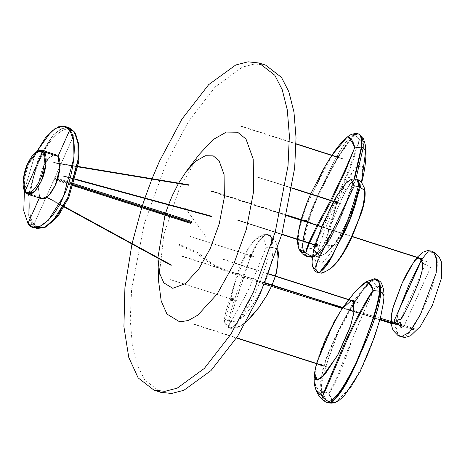<?xml version="1.0" encoding="UTF-8"?>
<svg xmlns="http://www.w3.org/2000/svg" width="465" height="465" viewBox="0 0 465 465"><rect width="100%" height="100%" fill="white"/><g stroke="black" fill="none" stroke-linecap="round" stroke-linejoin="round"><path stroke-width="0.35" stroke-dasharray="2.33 1.74" d="M250.856 256.482C251.402 254.675 251.815 254.355 252.094 255.518C251.548 257.325 251.135 257.645 250.856 256.482L249.496 256.046L250.222 254.413L250.74 255.082L252.094 255.518L251.873 254.762L250.856 256.482L251.373 257.151L252.094 255.518L250.74 255.082C250.455 253.919 250.042 254.239 249.496 256.046C249.781 257.209 250.193 256.889 250.74 255.082L250.013 256.715L249.496 256.046L250.856 256.482L251.373 257.151L252.094 255.518L251.873 254.762L250.856 256.482M337.009 203.176C337.549 201.368 337.962 201.049 338.247 202.211C337.7 204.019 337.288 204.338 337.009 203.176L335.649 202.74L337.009 203.176L337.52 203.844L338.247 202.211L338.02 201.455L337.009 203.176L337.52 203.844L338.247 202.211L338.02 201.455L337.009 203.176M335.742 202.246L335.835 201.955M336.887 201.775L338.247 202.211M232.256 300.053C232.802 298.251 233.215 297.931 233.494 299.094C232.948 300.901 232.535 301.221 232.256 300.053L230.902 299.623L231.622 297.989L232.14 298.658L233.494 299.094L233.273 298.338L232.256 300.053L232.773 300.727L233.494 299.094L232.14 298.658C231.861 297.495 231.442 297.815 230.902 299.623C231.181 300.785 231.593 300.466 232.14 298.658L231.413 300.291L230.902 299.623L232.256 300.053L232.773 300.727L233.494 299.094L233.273 298.338L232.256 300.053M316.508 246.136C317.049 244.328 317.461 244.009 317.746 245.171C317.2 246.979 316.787 247.299 316.508 246.136L315.148 245.7L316.508 246.136L317.02 246.805L317.746 245.171L317.519 244.416L316.508 246.136L316.729 246.892L317.746 245.171L316.386 244.735L317.746 245.171L317.229 244.503L316.508 246.136M315.241 245.206L315.334 244.916M34.904 227.437L32.166 224.787L28.255 214.237L27.958 197.143L38.456 158.344L53.632 134.565L62.025 128.421L69.209 127.794L62.025 128.421L53.632 134.565L38.456 158.344L27.958 197.143L28.255 214.237L32.166 224.787L34.044 224.124L46.128 197.137L171.213 265.387L46.128 197.137L54.126 179.548L54.155 178.147L54.033 179.478L54.742 178.938L54.87 177.607L74.853 132.961L75.807 134.437L74.853 132.961C68.71 121.382 49.645 135.844 40.188 159.257C29.458 180.943 26.081 216.62 34.044 224.124C26.081 216.62 29.458 180.943 40.188 159.257C49.645 135.844 68.71 121.382 74.853 132.961L73.964 131.403L74.853 132.961L54.87 177.607L54.155 178.147L190.859 222.032L190.824 223.433L191.441 222.822L191.568 221.491L190.859 222.032C191.592 221.09 191.783 221.352 191.441 222.822C190.708 223.764 190.511 223.496 190.859 222.032L54.155 178.147L54.87 177.607L54.742 178.938L73.627 185L54.742 178.938L54.033 179.478L46.297 196.747L64.321 206.588L46.297 196.747L34.044 224.124L32.166 224.787L27.964 223.438L32.166 224.787L28.255 214.237L27.958 197.143L38.456 158.344L52.208 136.082L59.991 129.45L67.018 127.41M38.996 150.555L28.615 163.663L24.081 180.1L25.598 192.307L24.081 180.1L28.615 163.663L38.996 150.555M39.728 197.148L41.804 198.729L39.728 197.148L39.374 197.945L39.728 197.148L37.892 185.07L42.478 168.115L49.11 157.728L55.916 154.769L49.11 157.728L42.478 168.115L37.892 185.07L39.728 197.148L25.866 192.702L39.728 197.148L37.892 185.07L42.478 168.115L47.546 159.507L53.312 154.845M25.191 191.568L24.18 179.246L28.615 163.663L35.247 153.276L42.053 150.317M36.909 151.445L34.253 156.99L24.413 190.365L34.253 156.99L36.909 151.445L34.253 156.99L24.413 190.365M171.137 265.312L171.434 265.05L171.143 265.37M188.616 185.076L53.522 162.512L188.616 185.076M211.802 216.545L63.49 176.008L211.802 216.545M32.166 224.787L36.915 228.396L32.166 224.787M75.365 133.705L74.853 132.961C68.71 121.382 49.645 135.844 40.188 159.257C29.458 180.943 26.081 216.62 34.044 224.124L39.141 227.78L46.145 226.839L39.141 227.78L34.044 224.124L38.833 227.693L45.361 227.176M237.487 220.247L281.854 234.244L237.522 219.939L237.487 220.247L281.79 234.47L237.487 220.247M316.281 245.293L237.423 220.154L316.281 245.293M281.877 234.174L237.522 219.939L281.877 234.174M250.74 255.082L249.722 256.802L249.496 256.046L250.222 254.413L251.873 254.762L250.513 254.326L250.74 255.082M232.14 298.658L231.122 300.378L230.902 299.623L231.622 297.989L233.273 298.338L231.919 297.902L232.14 298.658M46.128 197.137L46.297 196.747L46.128 197.137M54.033 179.478L54.742 178.938L54.87 177.607L54.155 178.147L54.033 179.478M190.859 222.032L190.824 223.433L191.441 222.822L191.568 221.491L190.859 222.032M160.634 392.28L144.818 380.033L137.408 365.606L132.322 345.332L130.247 319.571L131.612 289.457L144.313 223.589L166.168 163.291L188.621 121.231L215.295 86.839L242.405 67.129L254.739 63.949L265.649 65.141M199.177 154.473L179.31 188.738L163.942 234.25L158.577 280.947M178.415 183.524L178.641 183.129M157.943 258.168L157.943 257.68M164.97 215.132L165.61 213.115M168.487 204.902L168.638 204.501M131.979 243.997L132.077 243.561M141.761 207.681L142.4 205.664M144.795 198.445L144.935 198.044M151.904 179.13L152.061 178.723M414.146 328.656L413.809 329.679M413.879 328.819L414.077 329.522M179.066 244.52L179.211 245.195L179.304 244.352L197.172 252.222L211.953 263.562L223.409 269.218L264.864 283.191M264.451 284.179L223.101 270.241L208.576 262.382L195.846 252.64L179.211 245.195M265.033 282.79L392.518 323.716M342.757 307.813L379.893 319.734L342.757 307.813M392.512 323.785L393.593 324.134L392.512 323.785M379.911 319.67L342.798 307.754M286.684 215.487L421.703 258.831M321.786 226.827L352.145 236.575L321.786 226.827M421.662 258.889L422.83 259.261L421.662 258.889M352.174 236.511L321.815 226.763M296.048 143.836L338.264 157.391M338.235 157.455L342.757 158.908L338.235 157.455M286.771 215.115L306.435 221.427M306.418 221.497L312.364 223.403L306.418 221.497M337.631 158.216L318.008 195.887L317.572 195.742L322.303 185.866L337.148 158.164L322.303 185.866L317.572 195.742C309.051 213.075 304 230.425 302.413 247.799L306.638 256.349M361.34 147.068C361.863 139.895 361.032 135.594 358.846 134.164L357.446 133.664L353.801 135.013L338.247 156.263L353.801 135.013L357.957 133.751L352.987 134.879C341.264 143.958 331.685 166.296 322.303 185.866C331.993 164.61 343.949 140.692 352.987 134.879L353.801 135.013L352.987 134.879M354.76 176.717L345.605 204.187L346.047 204.327L354.586 178.926L346.047 204.327C340.485 218.916 334.992 230.791 329.563 239.946C324.024 249.06 318.589 254.512 313.259 256.285L312.451 256.645L319.74 256.256L307.446 256.61M306.604 256.337L302.413 247.799L298.646 245.584L302.413 247.799C302.407 243.009 303.087 237.952 304.447 232.628C305.738 225.949 311.544 208.372 317.572 195.742L318.008 195.887C313.131 206.559 309.33 216.649 306.592 226.153C303.907 235.586 302.657 242.846 302.849 247.932L304.325 254.262L307.092 256.494L304.325 254.262L302.849 247.932L303.866 248.176L302.849 247.932C302.657 242.846 303.907 235.586 306.592 226.153C309.33 216.649 313.131 206.559 318.008 195.887C307.394 223.38 304.494 232.517 303.866 248.176L312.742 248.287C310.341 248.676 307.382 248.641 303.866 248.176C304.267 252.605 305.557 255.384 307.731 256.506L308.132 256.703L307.731 256.506C305.557 255.384 304.267 252.611 303.866 248.176C304.494 232.517 307.394 223.38 318.008 195.887C329.267 173.108 341.682 147.079 354.243 135.135L358.451 133.908L354.243 135.135L338.415 156.856M312.468 256.523L313.259 256.285C318.589 254.512 324.024 249.06 329.563 239.946C334.992 230.791 340.485 218.916 346.047 204.327L355.911 179.042L346.047 204.327L345.605 204.187L342.792 211.343C337.549 224.45 332.336 234.976 327.145 242.928C323.012 249.066 318.92 253.187 314.875 255.279C318.92 253.187 323.012 249.066 327.145 242.928C332.336 234.976 337.549 224.45 342.792 211.343C337.288 222.503 332.138 231.803 327.354 239.248C322.582 247.13 318.42 252.472 314.875 255.279L312.428 256.262L314.875 255.279C318.391 252.483 322.553 247.142 327.354 239.248L342.792 211.343L345.605 204.187L354.103 178.932M298.896 248.862L298.652 245.596M298.646 245.572L298.019 240.603L298.588 232.192L304.226 210.354L326.854 163.279M346.942 137.338L348.465 136.14M346.907 137.373L341.077 142.9L332.62 154.148L306.191 205.402L299.105 230.163L298.193 239.847L299.169 249.513M362.404 179.618L362.642 166.04L359.497 164.656L354.638 168.435L339.002 196.649L328.546 229.135L327.273 245.235L333.568 245.654L334.829 243.956C343.658 232.244 351.714 214.836 358.992 191.737L361.456 182.536L358.992 191.737C351.714 214.836 343.658 232.244 334.829 243.956L333.574 245.648L328.342 247.833L327.209 237.313L339.078 196.468L347.274 179.368L356.504 166.528L362.921 166.679L361.915 181.676M334.829 243.956L325.302 253.553L319.74 256.256L325.302 253.553L334.829 243.956C339.874 236.859 352.028 212.656 358.992 191.737C352.028 212.656 339.874 236.859 334.829 243.956M365.612 145.888L365.757 146.992L359.335 139.547C358.375 137.733 356.678 136.262 354.243 135.135C356.678 136.262 358.375 137.733 359.34 139.547C359.201 143.697 349.692 172.445 338.241 195.742C326.779 219.294 315.752 244.195 312.742 248.287C314.968 251.385 320.827 256.837 320.728 255.89L320.751 255.878C319.996 257.174 314.16 251.966 312.771 248.281C314.491 243.736 326.273 218.788 337.491 195.137C349.186 171.94 358.236 142.714 359.358 139.581L363.165 140.657L365.606 145.859M309.196 257.023L308.138 256.703L309.196 257.023M359.282 134.304C361.462 135.722 362.293 140.006 361.776 147.161M312.428 256.262L310.143 256.721M437.053 260.632C438.884 267.706 432.293 289.137 425.876 302.988C418.192 320.6 408.543 335.968 403.986 336.736C400.057 336.567 398.098 335.84 398.104 334.562L397.877 334.254C398.046 333.114 397.901 337.666 395.552 327.174L398.557 310.969M400.987 336.869L397.854 334.213L395.616 324.256M395.645 323.861L398.639 310.783M421.005 260.72L426.55 253.076L431.305 251.024L432.316 251.519M398.697 323.687L398.627 324.797M392.332 321.699L392.448 322.867M392.373 323.576L392.408 323.971M392.611 322.913L392.704 322.257L393.506 323.192M396.052 324.245L397.116 322.588M421.738 258.616L421.354 258.883M402.097 326.139L403.806 326.68L430.747 267.015L425.15 264.713L422.075 262.603M421.156 260.923L422.11 260.481L426.76 261.464L399.819 321.129L395.169 320.147L394.215 320.588M395.68 322.739L399.685 325.128M170.585 279.738L237.156 300.861L170.521 279.645M292.049 188.22L257.029 176.979L292.084 187.988M336.782 202.333L341.92 203.984L336.707 202.56M341.822 204.199L257.029 176.979M341.752 204.106L336.8 202.269M292.096 187.918L256.959 176.886M190.121 236.47L255.756 257.29L190.057 236.377M312.23 264.271L312.341 260.871L313.16 257.883C313.212 250.78 321.315 228.449 328.819 212.034C337.427 193.399 344.687 182.658 350.61 179.804L350.709 179.711M336.526 202.013C335.457 206.146 338.886 199.7 336.526 202.013M316.508 245.782C317.322 241.533 314.979 248.403 316.508 245.782M359.433 186.82L360.067 184.541L356.178 180.629L354.406 179.786L352.115 181.681C338.875 197.881 329.458 232.599 317.188 260.987L315.485 260.063C314.421 266.805 315.113 270.979 317.549 272.589C315.584 271.159 315.462 267.305 317.182 261.028L317.188 260.987C329.423 232.738 338.886 197.788 352.115 181.681C336.776 197.3 322.861 230.704 315.485 260.063L313.16 257.883M352.115 181.681L354.388 179.786L350.61 179.804M354.388 179.786L356.841 179.252L354.406 179.786M330.237 268.799L326.401 271.171L320.862 272.978M330.999 257.412L335.596 248.932M323.495 268.805L322.739 262.469L317.182 261.028L315.985 268.886L317.798 272.688M324.413 271.886L323.5 268.828M322.739 262.469L327.645 256.831L334.777 247.188L341.839 234.767L347.495 221.038L359.422 186.86M364.246 187.732L363.63 186.564L361.904 185.192L360.067 184.541M262.15 235.36L253.931 240.824L247.595 249.589L234.784 283.609L224.804 321.303L225.002 323.384L226.589 324.756L228.623 325.268C231.355 321.391 237.592 310.318 247.339 292.049C255.192 275.751 263.405 253.448 266.294 247.258C264.62 241.37 263.237 237.406 262.15 235.36L265.73 234.284L268.979 234.825C271.874 236.551 273.263 240.812 273.153 247.607L273.147 247.647C271.891 279.419 251.768 310.951 234.406 325.727C249.746 310.114 263.684 276.716 271.043 247.351L266.294 247.258M225.583 319.391L229.251 321.274L247.735 264.684C239.911 282.958 233.407 301.704 228.222 320.92C227.699 323.931 227.833 326.116 228.623 327.47C228.135 326.203 228.344 324.14 229.251 321.274M232.355 299.733C232.942 295.444 230.431 302.186 232.355 299.733M250.205 255.273C249.42 259.528 252.914 253.03 250.205 255.273M272.571 238.882L267.456 234.517L268.793 234.744L272.153 239.15L273.153 247.607L277.035 249.194L277.018 246.247L276.14 242.899L274.408 240.306L272.571 238.882L258.255 278.895C248.978 303.535 241.8 317.868 236.72 321.89L229.262 321.263L229.355 328.058L231.721 327.5L234.406 325.727L231.715 327.494L228.623 325.268M234.406 325.727C251.827 310.876 271.833 279.552 273.147 247.647L271.043 247.351C272.106 240.608 271.415 236.435 268.979 234.825L265.73 234.284L261.313 235.145L257.633 237.278C254.012 240.12 250.664 244.224 247.595 249.589C242.073 260.574 238.074 270.729 235.604 280.064L226.455 309.725C224.252 317.508 224.432 320.426 224.543 321.036L224.781 322.78C224.81 324.709 226.298 326.459 229.262 328.023L228.623 327.47M236.72 321.89C237.888 325.436 238.597 327.093 238.841 326.849L235.592 327.738L231.721 327.5L229.262 328.023M247.735 264.684L250.089 258.209C254.198 246.351 259.546 238.516 266.12 234.703L267.439 234.511M246.014 322.169L242.84 324.611L238.83 326.854L246.159 321.908M271.432 286.417L271.874 285.434M277.169 249.775L277.035 249.194M250.089 258.209C254.227 246.322 259.575 238.487 266.12 234.703C264.347 234.744 258.935 241.039 256.372 245.869L250.089 258.209L229.262 321.263M383.98 293.241L383.956 295.734C384.828 304.499 375.581 337.892 365.659 359.428C356.55 382.317 340.688 402.027 335.207 402.423L335.085 402.469M335.207 402.423C334.085 404.352 329.731 397.627 328.871 393.332L336.637 377.871L347.14 351.278L373.244 290.456L375.918 285.894L381.347 287.126L383.974 293.212M376.412 279.023L371.471 280.668C364.037 286.324 351.383 306.098 341.647 324.396C334.219 338.572 328.552 351.406 324.657 362.903C321.024 374.098 319.868 383.265 321.17 390.402L321.71 391.077L328.842 393.326L321.71 391.077L327.406 402.632L321.71 391.077L321.251 387.641C320.757 381.881 321.623 375.011 323.867 367.03C326.976 356.603 331.853 344.774 338.503 331.533C333.614 343.408 329.72 354.132 326.819 363.717C323.646 373.424 321.792 381.399 321.251 387.641C321.797 381.44 323.652 373.465 326.819 363.717L338.503 331.533C348.128 312.66 360.038 291.718 371.872 280.831C373.906 282.15 375.238 283.871 375.877 285.981C373.535 290.962 356.277 326.407 349.831 346.518C342.699 367.6 332.556 389.908 328.842 393.326C330.592 397.29 335.021 403.963 335.172 402.44M380.091 291.381C380.114 295.56 376.028 311.062 373.133 319.286L360.236 354.272C352.313 373.145 342.304 394.988 330.382 402.504M335.66 402.242L351.255 386.665L366.856 356.951L379.312 321.751L383.026 305.79L384.026 294.258L375.871 285.981C375.238 283.871 373.906 282.15 371.872 280.831L377.179 279.262M343.042 307.452L339.851 312.3C327.424 332.83 319.49 350.831 316.043 366.31L314.567 372.907M352.203 300.907L351.185 300.582L352.203 300.907M314.561 372.918L316.043 366.31L314.52 377.382L316.171 390.344M325.419 401.801L322.803 398.796L321.181 390.827C318.159 389.182 316.276 387.816 315.543 386.735L314.52 377.382L316.043 366.31C319.176 355.301 330.179 328.214 339.851 312.3L355.184 291.706L343.077 307.394M369.908 280.447L374.046 278.797L369.908 280.447L371.471 280.668L369.908 280.447L366.257 281.703L369.908 280.447L353.952 300.785L369.908 280.447M377.039 279.215L371.872 280.831C367.577 284.324 362.183 291.119 355.696 301.221L338.503 331.533C331.853 344.774 326.976 356.603 323.867 367.03C321.623 375.011 320.757 381.881 321.251 387.641L321.606 390.542L321.17 390.402L321.181 390.827L321.17 390.402C319.868 383.265 321.024 374.098 324.657 362.903C328.552 351.406 334.219 338.572 341.647 324.396L353.319 301.855L341.647 324.396C351.383 306.098 364.037 286.324 371.471 280.668L376.598 279.076M321.251 390.862C322.268 396.168 323.809 399.819 325.866 401.801L327.04 402.516L325.866 401.801C323.809 399.819 322.268 396.168 321.251 390.862L321.687 391.001L321.251 390.862M315.933 389.728L315.537 386.729C316.276 387.816 318.159 389.182 321.181 390.827L322.803 398.796L325.331 401.754M339.851 312.3C330.179 328.214 319.176 355.301 316.043 366.31M321.611 390.966L321.181 390.827L321.611 390.966M268.601 273.908L353.766 301.244M353.737 301.308L358.201 302.738L353.737 301.308M236.58 337.881L321.885 365.269M321.873 365.333L326.372 366.78L321.873 365.333M205.664 236.348L184.309 206.611M249.722 256.802L251.077 257.238L249.722 256.802M336.666 201.019L338.02 201.455L336.666 201.019M335.87 203.496L337.23 203.932L335.87 203.496M231.122 300.378L232.477 300.814L231.122 300.378M316.165 243.98L317.519 244.416L316.165 243.98M315.369 246.456L316.729 246.892L315.369 246.456M46.285 196.736L64.327 206.582L46.285 196.736M53.632 162.395L78.126 166.458L53.632 162.395M63.606 175.88L75.388 179.089L63.606 175.88M54.771 177.537L74.034 183.716L54.771 177.537M46.14 197.148L64.118 206.96L46.14 197.148M53.527 162.808L78.056 166.877L53.527 162.808M63.496 176.287L75.272 179.496L63.496 176.287M54.126 179.548L73.389 185.733L54.126 179.548M411.891 329.051L402.103 325.895M380.021 319.263L342.321 308.458M412.536 328.127L401.905 324.698M380.3 318.217L342.955 307.522M325.884 302.233L305.65 295.996M393.593 323.966L392.53 323.623M379.934 319.583L342.85 307.679M265.062 282.708L181.53 255.895M393.518 324.204L392.501 323.873M379.87 319.821L342.705 307.888M264.969 282.935L181.455 256.128M422.836 259.098L421.743 258.749M352.208 236.429L321.85 226.682M286.702 215.4L210.814 191.039M422.761 259.336L421.598 258.959M352.104 236.65L321.751 226.908M286.649 215.638L210.738 191.272M240.806 126.015L296.048 143.743M338.299 157.31L342.763 158.739M240.731 126.248L296.042 144.005M338.195 157.53L342.688 158.978M211.499 190.859L286.789 215.028M306.452 221.34L312.37 223.241M211.424 191.092L286.736 215.266M306.394 221.578L312.294 223.473M299.233 249.653L298.949 248.996M299.117 249.391L298.867 248.787M297.524 239.522L297.536 239.202M333.574 245.648L348.163 220.933L359.811 189.674L361.648 182.768M333.568 245.654L325.302 253.553L319.74 256.256L312.364 257.325M390.809 321.239L390.838 322.373M315.107 245.165L315.2 244.875M268.793 234.744C271.217 235.97 272.6 236.929 272.943 237.609C274.867 240.097 275.989 241.986 276.297 243.282L277.715 248.054M271.92 285.452L271.473 286.428M229.355 328.058C231.39 328.511 233.308 328.511 235.116 328.052L238.83 326.854M384.026 294.299L383.98 293.31M383.98 293.264L384.026 294.258M327.203 402.568L327.651 402.707M223.031 259.185L268.631 273.821M353.807 301.169L358.201 302.575M222.956 259.418L268.543 274.054M353.691 301.384L358.126 302.808M193.736 324.035L236.633 337.805M321.902 365.176L326.378 366.612M193.661 324.268L236.493 338.02M321.856 365.42L326.302 366.85"/><path stroke-width="0.7" d="M335.742 202.246L335.649 202.74C335.928 203.903 336.34 203.583 336.887 201.775L336.369 201.107L335.835 201.955L336.666 201.019L336.887 201.775L335.87 203.496L335.649 202.74L336.166 203.408L336.887 201.775L336.666 201.019L335.835 201.955M338.247 202.211L336.887 201.775M315.241 245.206L315.148 245.7C315.427 246.863 315.84 246.543 316.386 244.735L315.869 244.067L315.334 244.916L316.165 243.98L316.386 244.735L315.369 246.456L315.148 245.7L315.665 246.369L316.386 244.735L316.165 243.98L315.334 244.916M33.707 171.881L42.414 152.439C38.188 148.713 33.259 152.45 27.621 163.657C23.047 172.91 21.605 188.127 25.005 191.33L33.707 171.881L25.005 191.33L23.302 179.321L27.621 163.657L37.52 151.16L42.414 152.439L44.129 151.898L38.996 150.555L42.053 150.317L44.129 151.898L57.991 156.345L55.916 154.769L57.991 156.345L69.762 130.055L63.618 126.131L55.05 128.549L45.518 137.71L36.909 151.445L51.202 131.514L58.642 126.753L65.007 126.445L69.762 130.055L73.964 131.403L69.209 127.794L73.964 131.403L69.762 130.055L57.991 156.345L44.129 151.898L42.414 152.439L33.707 171.881M42.053 150.317L55.916 154.769L42.053 150.317L44.129 151.898L45.971 163.976L41.379 180.931L34.747 191.318L27.941 194.277L25.866 192.702C30.295 196.608 35.468 192.684 41.379 180.931C46.186 171.225 47.697 155.252 44.129 151.898L45.971 163.976L41.379 180.931L34.747 191.318L27.941 194.277L25.866 192.702L25.005 191.33C29.225 195.056 34.154 191.318 39.792 180.112C44.373 170.858 45.814 155.636 42.414 152.439C45.814 155.636 44.373 170.858 39.792 180.112C34.154 191.318 29.225 195.056 25.005 191.33L25.191 191.568M24.413 190.365L23.767 210.895L27.964 223.438L39.374 197.945L27.964 223.438L23.767 210.895L24.413 190.365L23.767 210.895L27.964 223.438C34.253 235.302 53.783 220.486 63.473 196.503C74.464 174.288 77.922 137.745 69.762 130.055L73.668 140.604L73.97 157.705L63.473 196.503L48.29 220.282L39.903 226.42L32.713 227.048L27.964 223.438L32.713 227.048L39.903 226.42L48.29 220.282L63.473 196.503L73.97 157.705L73.668 140.604L69.762 130.055L65.007 126.445L58.642 126.753L51.202 131.514L36.909 151.445M53.312 154.845L57.991 156.345C61.56 159.704 60.049 175.671 55.242 185.378C49.331 197.137 44.158 201.06 39.728 197.148M67.018 127.41L73.964 131.403L74.941 132.92L78.178 144.115L77.969 160.983L67.675 197.852L56.957 216.423L44.559 227.571L34.904 227.437M171.434 265.05L171.143 265.37L171.434 265.05L64.321 206.588L171.434 265.05L171.143 265.37L64.118 206.96L171.161 265.381M188.389 184.89L78.079 166.743L188.389 184.89M211.802 216.545L75.313 179.351L211.802 216.545M73.627 185L191.441 222.822L73.627 185M41.804 198.729L48.61 195.771L55.242 185.378L59.834 168.423L57.991 156.345L59.834 168.423L55.242 185.378L48.61 195.771L41.804 198.729L27.941 194.277L41.804 198.729M36.915 228.396L44.105 227.769L52.493 221.631L67.675 197.852L78.172 159.053L77.876 141.959L73.964 131.403L74.941 132.92L78.178 144.115L77.969 160.983L67.675 197.852L56.957 216.423L44.559 227.571L36.915 228.396L32.713 227.048L36.915 228.396M46.145 226.839L58.253 215.952L68.71 197.828L78.765 161.837L78.969 145.371L75.807 134.437L78.969 145.371L78.765 161.837L68.71 197.828L58.253 215.952L46.145 226.839L44.559 227.571L46.145 226.839M75.365 133.705L78.835 144.353L78.858 160.942L68.71 197.828L57.846 216.481L45.361 227.176M281.854 234.244L316.281 245.293L281.854 234.244M316.206 245.514L281.79 234.47L316.206 245.514M316.299 245.229L281.877 234.174L316.299 245.229M42.414 152.439C45.814 155.636 44.373 170.858 39.792 180.112C34.154 191.318 29.225 195.056 25.005 191.33L23.302 179.321L27.621 163.657L37.52 151.16L42.414 152.439M153.973 390.141L164.883 391.332L177.217 388.153L204.327 368.437L231 334.044L253.46 291.985L275.309 231.692L288.015 165.819L289.375 135.704L287.3 109.949L282.214 89.669L274.809 75.243L258.988 63.002L265.649 65.141L281.47 77.382L288.875 91.808L293.967 112.088L296.036 137.843L294.676 167.958L281.97 233.831L260.121 294.124L237.667 336.183L210.994 370.576L183.884 390.292L171.55 393.471L160.634 392.28L153.973 390.141L138.152 377.894L128.776 357.428L123.917 326.767L124.916 287.666L131.979 243.997M157.978 259.726L158.577 280.947L161.186 300.954L166.964 314.084L179.74 321.867L188.273 320.519L197.747 315.2L217.196 293.961L233.645 264.399L246.287 229.53L253.634 191.441L253.222 159.123L245.997 139.052L237.638 132.252L226.321 132.083L212.976 139.692L199.177 154.473L186.337 171.376L195.974 161.053L205.292 155.74L213.197 155.856L219.038 160.611L224.084 174.631L224.368 197.201L219.242 223.81L210.413 248.165L198.921 268.811L185.337 283.65L172.759 288.306L163.831 282.871L159.797 273.699L157.943 258.168M168.638 204.501L172.457 195.312L178.415 183.524M178.641 183.129L186.337 171.376M258.988 63.002L248.072 61.81L235.743 64.99L208.634 84.7L181.96 119.092L159.501 161.152L152.061 178.723M157.943 257.68L164.97 215.132M165.61 213.115L168.487 204.902M132.077 243.561L141.761 207.681M142.4 205.664L144.795 198.445M144.935 198.044L151.904 179.13M265.004 282.854L342.757 307.813L265.004 282.854M379.893 319.734L392.512 323.785L379.893 319.734M392.518 323.716L379.911 319.67M342.798 307.754L265.033 282.79M286.667 215.557L321.786 226.827L286.667 215.557M352.145 236.575L421.662 258.889L352.145 236.575M421.703 258.831L352.174 236.511M321.815 226.763L286.684 215.487M296.042 143.912L338.235 157.455L296.042 143.912M338.264 157.391L296.048 143.836M286.754 215.185L306.418 221.497L286.754 215.185M306.435 221.427L286.771 215.115M337.741 157.129L338.247 156.263L337.741 157.129M348.459 136.129L346.948 137.338L331.9 155.252L337.055 147.853L343.124 140.645L348.459 136.129C350.936 134.141 354.103 133.35 357.963 133.751L358.846 134.164C361.032 135.594 361.863 139.895 361.34 147.068L354.76 176.717M354.586 178.926L361.776 147.161C362.293 140.006 361.462 135.722 359.282 134.304L358.451 133.908L359.282 134.304C362.113 135.989 363.421 140.447 363.2 147.684L355.911 179.042L363.2 147.684L365.734 150.637L361.456 182.536L365.734 150.637L363.2 147.684L361.776 147.161L354.586 178.926M338.415 156.856L338.177 157.269M338.096 157.408L337.631 158.216M346.937 137.344L346.942 137.338C347.692 135.524 353.447 142.976 354.632 147.928L361.34 147.068L354.626 147.922L345.088 169.963L330.656 200.299M354.103 178.932L361.34 147.068M330.627 200.357L317.13 225.165M317.054 225.31L308.783 242.817M308.76 242.881L306.481 249.287L305.877 252.71C307.202 254.041 309.388 255.221 312.428 256.262L312.823 256.145L312.428 256.262C309.405 255.244 307.22 254.059 305.877 252.71L298.896 248.862M306.638 256.349L312.428 256.262M326.854 163.279L331.76 155.467L326.895 163.209M352.987 134.879L357.446 133.664M299.169 249.513L302.163 252.268L305.854 252.693L309.365 243.323M309.481 243.038L317.88 225.665M317.996 225.444L331.388 200.851M331.533 200.578L345.78 170.161L354.592 147.928C354.347 141.953 348.645 134.699 346.907 137.373M306.261 221.939L305.354 221.642M305.453 221.02L305.511 220.846C306.278 219.823 306.551 220.125 306.336 221.753M337.392 156.821C338.386 155.868 338.625 156.159 338.096 157.699C337.09 158.646 336.858 158.356 337.392 156.821L337.299 156.99M361.648 182.768L362.404 179.618M361.915 181.67C364.647 171.097 366.019 160.785 366.031 150.718L365.606 145.876L365.734 150.637M312.451 256.645L309.196 257.023L312.451 256.645M365.734 150.648L365.757 146.992M312.364 257.325L307.092 256.494L312.468 256.523M361.776 147.161L363.2 147.684C363.421 140.447 362.113 135.989 359.282 134.304M310.143 256.721L306.604 256.337M398.557 310.969L409.345 283.726L421.993 259.086M422.127 258.871L427.94 251.861L433.188 252.263L434.246 253.553L437.053 260.632M395.616 324.256L395.645 323.861M398.639 310.783L421.005 260.72M432.316 251.519L434.368 253.716L436.647 258.552L436.211 272.879L420.436 314.509L409.409 332.272L400.987 336.869L397.819 335.335L393.018 330.301L390.908 323.367M398.627 324.797L401.185 327.651L402.086 326.337L400.22 322.402L399.569 322.396L398.697 323.687M392.448 322.867L392.373 323.576M392.361 323.64L392.611 322.913M393.506 323.192L396.389 324.093M396.971 323.14L397.116 322.588C397.534 320.385 398.546 319.292 400.138 319.316L401.446 318.63C406.416 310.248 411.467 299.727 416.605 287.068C422.662 273.606 424.469 261.696 420.616 260.156L421.743 258.621L420.47 259.952C419.442 257.476 417.71 257.604 415.274 260.33C410.688 266.114 406.137 274.094 401.632 284.284L393.204 306.784C390.862 315.532 390.647 320.618 392.559 322.053M422.075 262.603L421.151 260.929L394.215 320.588L394.477 321.553L395.68 322.739M399.685 325.128L402.097 326.139M292.084 187.988L336.782 202.333M336.707 202.56L292.049 188.22M336.8 202.269L292.096 187.918M317.711 272.659C316.119 271.926 314.962 271.043 314.241 270.008C312.713 267.172 312.044 265.259 312.23 264.271L313.224 267.329L314.654 268.927C317.368 260.72 325.727 244.503 332.835 230.14L354.313 185.936M350.61 179.804C351.11 179.292 352.354 181.321 354.324 185.895L358.306 186.494C358.829 183.477 358.695 181.292 357.905 179.943C359.015 181.408 359.521 183.704 359.422 186.825C355.894 206.443 349.017 225.077 338.793 242.73L335.596 248.932C330.034 260.324 324.686 268.16 319.56 272.444L317.549 272.589M314.654 268.927L318.624 272.752L320.862 272.978M338.793 242.73C346.617 224.456 353.121 205.71 358.306 186.494L359.422 186.825M330.999 257.412L319.56 272.438C325.413 268.357 330.76 260.516 335.596 248.932L350.238 218.614L359.433 186.849L356.835 179.252L357.905 179.943M359.433 186.849L364.275 190.168L364.246 187.732L361.939 183.146C359.98 180.862 358.329 179.583 356.986 179.298M317.798 272.688L318.612 272.752M246.159 321.908L250.821 317.328L258.877 307.505L266.846 295.304L271.432 286.417M272.083 284.964L275.303 276.222M275.373 275.989L277.134 268.369L277.884 262.184L277.994 256.715L277.169 249.775M383.98 293.264L383.497 289.131L381.591 283.394L380.759 282.086L377.179 279.262L380.103 284.644L380.091 291.381L380.806 291.747L380.103 284.644L380.806 291.747L379.661 291.23L379.138 282.075L376.412 279.023L374.389 278.785L366.246 281.709L355.184 291.706L366.251 281.703L363.688 283.528L355.184 291.706L348.721 299.536M330.382 402.504L335.178 402.434L330.382 402.504C333.632 400.865 336.916 397.616 340.229 392.768C346.286 384.625 352.952 371.797 360.236 354.272C369.797 332.894 380.242 307.196 380.806 291.747C379.155 312.282 368.885 333.905 360.236 354.272L373.133 319.286C376.028 311.062 380.114 295.56 380.091 291.381L380.103 284.644L377.039 279.203L376.603 279.064M335.189 402.434L335.66 402.242M383.95 295.705C383.852 294.45 382.805 293.13 380.806 291.747L383.95 295.705M314.567 372.907L315.671 379.655L321.146 378.173L337.532 355.539L350.808 325.297L354.127 311.143L353.214 301.948L352.203 300.907L352.772 301.093M351.185 300.582L341.769 309.289L351.185 300.582M321.803 365.6C321.042 366.623 320.745 366.315 320.908 364.665C321.646 363.642 321.943 363.956 321.803 365.6M352.685 301.285C353.877 299.774 354.173 299.861 353.58 301.547L353.214 301.948L353.888 312.91L350.099 327.43L338.514 353.708L324.814 374.563L317.287 380.114L314.561 372.918M316.171 390.344L319.135 394.244L322.78 395.924C323.907 394.163 333.405 371.977 343.676 348.035C353.051 324.57 369.983 296.257 372.884 290.474L372.884 290.474C372.866 285.626 367.472 279.686 365.089 282.557L365.089 282.551M374.046 278.797L379.138 282.075L374.046 278.797M353.319 301.855L353.609 301.361L353.319 301.855M353.737 301.146L353.952 300.785L353.737 301.146M327.04 402.516L329.952 402.365L325.419 401.801L329.952 402.365C332.969 401.185 336.852 397.075 341.606 390.036C346.367 382.945 351.04 374.249 355.638 363.944C342.659 388.705 338.125 396.029 329.005 401.963C338.125 396.029 342.659 388.705 355.638 363.944C365.188 340.642 375.889 315.473 379.661 291.23L372.918 290.48L379.661 291.23C377.557 308.958 366.007 339.566 355.638 363.944C351.04 374.249 346.367 382.945 341.606 390.036C336.852 397.075 332.969 401.185 329.952 402.365L327.04 402.516M365.077 282.563C366.42 280.546 371.89 286.202 372.918 290.48L372.913 290.48C368.774 295.81 352.435 324.303 342.85 347.593C332.783 371.721 322.861 393.221 322.791 395.948C324.035 398.127 326.105 400.132 329.005 401.963C326.128 400.167 324.053 398.162 322.791 395.948L315.933 389.728M325.331 401.754L325.419 401.801C317.27 396.215 316.845 391.146 315.973 389.833M316.043 366.31L316.665 363.752M316.723 363.514L325.361 339.404L339.851 312.3M376.598 279.076L379.138 282.075L379.661 291.23L380.091 291.381M268.578 273.972L353.737 301.308L268.578 273.972M353.766 301.244L268.601 273.908M236.54 337.939L321.873 365.333L236.54 337.939M321.885 365.269L236.58 337.881M364.275 190.168L364.612 196.335L362.886 206.35L358.492 219.922L351.773 236.063L343.902 251.513L339.927 257.901L336.102 262.998L330.237 268.799M38.996 150.555L37.52 151.16L38.996 150.555M25.598 192.307L24.75 190.958L25.598 192.307M69.209 127.794L65.007 126.445L69.209 127.794M64.327 206.582L171.416 265.038L64.327 206.582M78.126 166.458L188.511 184.768L78.126 166.458M75.388 179.089L211.848 216.277L75.388 179.089M74.034 183.716L191.47 221.416L74.034 183.716M75.807 134.437L74.941 132.92L75.807 134.437M78.056 166.877L188.494 185.198L78.056 166.877M75.272 179.496L211.749 216.69L75.272 179.496M73.389 185.733L190.824 223.433L73.389 185.733M413.809 329.679L411.891 329.051M402.103 325.895L380.021 319.263M342.321 308.458L264.451 284.179M414.146 328.656L412.536 328.127M401.905 324.698L380.3 318.217M342.955 307.522L325.884 302.233M305.65 295.996L264.864 283.191M392.53 323.623L379.934 319.583M342.85 307.679L265.062 282.708M392.501 323.873L379.87 319.821M342.705 307.888L264.969 282.935M421.743 258.749L352.208 236.429M321.85 226.682L286.702 215.4M421.598 258.959L352.104 236.65M321.751 226.908L286.649 215.638M296.048 143.743L338.299 157.31M296.042 144.005L338.195 157.53M286.789 215.028L306.452 221.34M286.736 215.266L306.394 221.578M358.097 133.792L358.532 133.932M306.72 256.378L302.384 253.925L299.233 249.653M298.867 248.787L297.856 244.939L297.524 239.522M297.536 239.202L298.042 233.337L300.89 220.212M301.064 219.608L306.412 204.007L310.574 194.172M310.701 193.893L324.279 167.644L331.748 155.461M331.888 155.252L332.533 154.27M358.666 133.978L362.688 137.303L363.456 138.593L365.612 145.888M306.877 256.453L307.313 256.593M400.952 336.863L405.125 337.433L410.549 335.829L420.441 326.273L432.351 305.383L441.674 277.617L441.75 262.649L439.14 257.006L434.014 252.245L431.247 250.995M431.305 251.019L427.434 250.594L422.551 252.373L417.198 257.29M417.029 257.494L414.175 261.237L402.12 283.197L392.64 308.865L390.809 321.239M390.838 322.373L390.885 323.099M312.23 264.271L312.085 261.377L313.061 253.105L315.107 245.165M315.2 244.875L322.698 224.63L333.574 201.554M333.719 201.281L336.945 195.55L345.71 183.419L350.709 179.711C351.72 178.996 353.766 178.845 356.841 179.252M330.615 268.497C324.709 272.246 321.443 273.74 320.815 272.978L317.857 272.705M330.638 268.485C336.962 263.899 345.321 251.984 352.394 236.022L361.421 212.807C366.705 197.491 365.077 188.953 364.246 187.732M277.715 248.054L278.541 254.803L276.32 273.141L275.501 276.03M275.425 276.262L272.13 284.975M271.473 286.428L267.09 294.938L259.243 307.098L246.014 322.169M335.085 402.469L339.258 400.185L344.344 395.622L360.148 371.57L374.604 336.736L380.69 316.741L383.695 301.239L384.026 294.299M327.744 402.742C330.656 403.347 333.097 403.26 335.062 402.481L336.218 401.998M314.555 372.907L316.444 363.682M316.508 363.45L334.044 321.879L341.763 309.289L348.564 299.739M314.555 372.918C313.398 382.573 314.997 387.496 316.124 390.228M327.122 402.545L325.419 401.801M327.203 402.568L327.651 402.707M268.631 273.821L353.807 301.169M268.543 274.054L353.691 301.384M236.633 337.805L321.902 365.176M236.493 338.02L321.856 365.42"/></g></svg>
